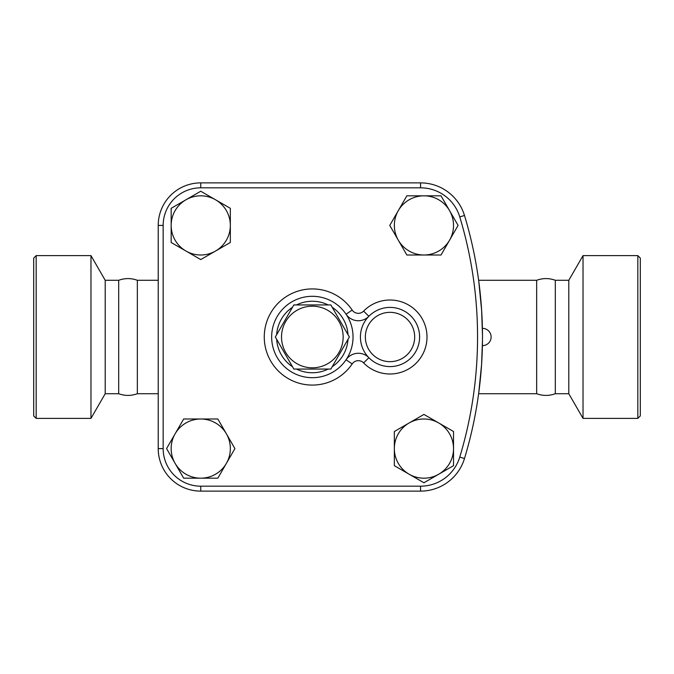 <?xml version="1.0" encoding="UTF-8"?>
<svg xmlns="http://www.w3.org/2000/svg" width="674" height="674" viewBox="0 0 674 674"><rect width="100%" height="100%" fill="white"/><g stroke="black" fill="none" stroke-linecap="round" stroke-linejoin="round"><path stroke-width="1.01" d="M293.83 304.943L330.85 304.943L349.359 337L330.85 369.057L293.83 369.057L275.329 337L293.83 304.943M281.521 337A30.827 30.827 0 0 0 327.749 363.69A30.827 30.827 0 0 0 327.749 310.31A30.827 30.827 0 0 0 281.521 337M33.7 337L33.7 258.091L36.169 255.623L36.169 418.377L33.7 415.909L33.7 337M158.222 393.717L137.344 393.717C131.127 395.967 124.917 395.967 118.691 393.717L105.211 393.717L90.973 418.377L90.973 255.623L36.169 255.623M105.211 393.717L105.211 280.283L90.973 255.623M118.691 393.717L118.691 280.283L105.211 280.283M137.344 393.717L137.344 280.283C131.127 278.033 124.917 278.033 118.691 280.283M637.831 418.377L640.3 415.909L640.3 258.091L637.831 255.623L637.831 418.377L583.027 418.377L583.027 255.623L637.831 255.623M583.027 418.377L568.789 393.717L568.789 280.283L583.027 255.623M568.789 393.717L555.309 393.717L555.309 280.283L568.789 280.283M555.309 393.717C549.091 395.975 542.873 395.975 536.656 393.717L536.656 280.283C542.873 278.025 549.091 278.025 555.309 280.283M482.483 337C482.39 325.854 482.39 325.854 482.483 337C482.39 348.146 482.39 348.146 482.483 337L482.483 338.946M482.474 340.538L482.466 341.33M482.441 343.1L482.424 343.942M482.416 344.835L482.399 345.551M482.399 345.61L482.399 345.627A8.627 8.627 0 0 0 491.119 337A8.627 8.627 0 0 0 482.399 328.373L482.441 330.917M482.441 331.119L482.466 332.67M482.474 333.462L482.483 335.054M215.545 199.782L230.339 208.325L230.339 225.411A29.589 29.589 0 0 0 185.957 199.782L200.751 191.239L215.545 199.782M230.339 242.488L215.545 251.031A29.589 29.589 0 0 0 230.339 225.411L230.339 242.488M200.751 259.574L185.957 251.031A29.589 29.589 0 0 0 215.545 251.031L200.751 259.574M171.162 225.411L171.162 208.325L185.957 199.782A29.589 29.589 0 0 0 185.957 251.031L171.162 242.488L171.162 225.411M449.558 240.205L441.015 254.999L423.929 254.999A29.589 29.589 0 0 0 449.558 210.617L458.101 225.411L449.558 240.205M406.852 254.999L398.309 240.205A29.589 29.589 0 0 0 423.929 254.999L406.852 254.999M389.766 225.411L398.309 210.617A29.589 29.589 0 0 0 398.309 240.205L389.766 225.411M423.929 195.814L441.015 195.814L449.558 210.617A29.589 29.589 0 0 0 398.309 210.617L406.852 195.814L423.929 195.814M409.135 474.218L394.341 465.675L394.341 448.589A29.589 29.589 0 0 0 438.732 474.218L423.929 482.761L409.135 474.218M394.341 431.512L409.135 422.969A29.589 29.589 0 0 0 394.341 448.589L394.341 431.512M423.929 414.426L438.732 422.969A29.589 29.589 0 0 0 409.135 422.969L423.929 414.426M453.526 448.589L453.526 465.675L438.732 474.218A29.589 29.589 0 0 0 438.732 422.969L453.526 431.512L453.526 448.589M175.122 433.795L183.665 419.001L200.751 419.001A29.589 29.589 0 0 0 175.122 463.383L166.579 448.589L175.122 433.795M217.837 419.001L226.38 433.795A29.589 29.589 0 0 0 200.751 419.001L217.837 419.001M234.914 448.589L226.38 463.383A29.589 29.589 0 0 0 226.38 433.795L234.914 448.589M200.751 478.186L183.665 478.186L175.122 463.383A29.589 29.589 0 0 0 226.38 463.383L217.837 478.186L200.751 478.186M200.751 187.819L200.751 182.881L420.551 182.881L200.751 182.881A42.521 42.521 0 0 0 158.222 225.411L158.222 448.589L158.222 225.411L163.159 225.411A37.592 37.592 0 0 1 200.751 187.819L420.551 187.819A40.971 40.971 0 0 1 459.769 216.91A414.266 414.266 0 0 1 459.769 457.09A40.971 40.971 0 0 1 420.551 486.181L200.751 486.181A37.592 37.592 0 0 1 163.159 448.589L163.159 225.411M420.551 486.181L420.551 491.119L200.751 491.119L420.551 491.119A45.908 45.908 0 0 0 464.487 458.514A419.194 419.194 0 0 0 464.487 215.486A45.908 45.908 0 0 0 420.551 182.881L420.551 187.819M363.598 311.11L368.88 316.291A29.589 29.589 0 0 0 378.83 364.398A29.589 29.589 0 0 0 419.607 337A29.589 29.589 0 0 0 368.88 316.291A14.794 14.794 0 0 1 346.057 314.219L352.182 310.082A48.081 48.081 0 0 0 280.578 300.907A48.081 48.081 0 0 0 280.578 373.093A48.081 48.081 0 0 0 352.182 363.918L346.057 359.781A40.684 40.684 0 0 0 299.332 298.447A40.684 40.684 0 0 0 279.98 361.66A40.684 40.684 0 0 0 346.057 359.781A14.794 14.794 0 0 1 368.88 357.709L363.598 362.89A36.986 36.986 0 0 0 416.077 363.244A36.986 36.986 0 0 0 416.077 310.756A36.986 36.986 0 0 0 363.598 311.11A7.397 7.397 0 0 1 352.182 310.082M163.159 448.589L158.222 448.589A42.521 42.521 0 0 0 200.751 491.119L200.751 486.181M482.483 335.374L481.64 310.461L478.751 281.151M478.751 392.849L481.573 364.634L482.474 340.496M352.182 363.918A7.397 7.397 0 0 1 363.598 362.89M346.057 359.781A40.684 40.684 0 0 0 299.332 298.447A40.684 40.684 0 0 0 279.98 361.66A40.684 40.684 0 0 0 346.057 359.781M414.678 337A24.66 24.66 0 0 1 377.684 358.357A24.66 24.66 0 0 1 377.684 315.643A24.66 24.66 0 0 1 414.678 337M348.02 339.308A35.756 35.756 0 0 1 332.181 366.74M328.179 369.057A35.756 35.756 0 0 1 296.501 369.057M292.499 366.74A35.756 35.756 0 0 1 276.66 339.308M276.66 334.692A35.756 35.756 0 0 1 292.499 307.26M296.501 304.943A35.756 35.756 0 0 1 328.179 304.943M332.181 307.26A35.756 35.756 0 0 1 348.02 334.692M464.487 458.514L459.769 457.09M464.487 215.486L459.769 216.91M90.973 418.377L36.169 418.377M158.222 280.283L137.344 280.283M536.656 280.283L478.633 280.283M536.656 393.717L478.633 393.717"/></g></svg>
